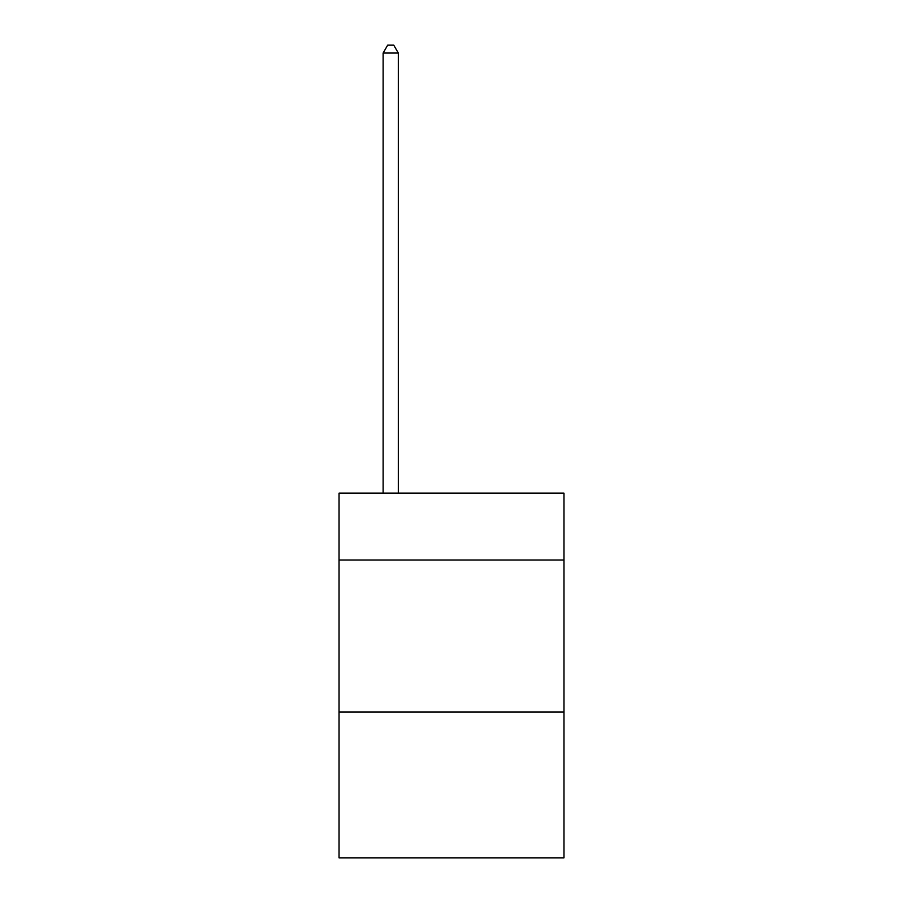 <?xml version="1.0" encoding="UTF-8"?>
<svg xmlns="http://www.w3.org/2000/svg" width="903" height="903" viewBox="0 0 903 903"><rect width="100%" height="100%" fill="white"/><g stroke="black" fill="none" stroke-linecap="round" stroke-linejoin="round"><path stroke-width="1.35" d="M563.957 560.007L563.957 493.14L339.043 493.14L339.043 560.007L563.957 560.007L563.957 857.85L339.043 857.85L339.043 560.007M563.957 711.97L339.043 711.97M398.313 493.14L398.313 53.051L383.12 53.051L383.12 493.14M383.12 53.051L387.68 45.15L393.753 45.15L398.313 53.051"/></g></svg>
